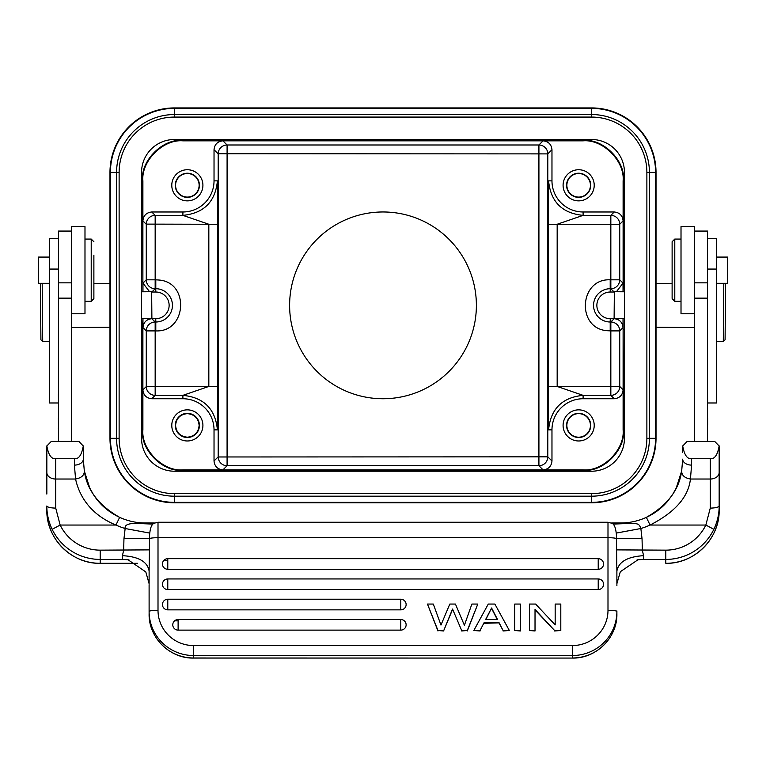 <?xml version="1.0" encoding="UTF-8"?>
<svg xmlns="http://www.w3.org/2000/svg" width="766" height="766" viewBox="0 0 766 766"><rect width="100%" height="100%" fill="white"/><g stroke="black" fill="none" stroke-linecap="round" stroke-linejoin="round"><path stroke-width="1.15" d="M175.567 425.417C176.295 432.551 180.221 436.476 187.354 437.195C194.478 436.476 198.404 432.551 199.131 425.417C198.404 418.293 194.478 414.368 187.354 413.64C180.221 414.358 176.295 418.284 175.567 425.417M578.646 437.195A11.777 11.777 0 0 0 590.433 425.417A11.777 11.777 0 0 0 578.646 413.64A11.777 11.777 0 0 0 566.869 425.417A11.777 11.777 0 0 0 578.646 437.195M142.964 318.465L142.964 327.589C143.529 322.227 146.488 319.269 151.85 318.704L155.163 322.007L155.163 395.352L151.773 398.741C146.411 398.176 143.453 395.208 142.888 389.846L142.888 429.87C141.097 449.661 163.101 471.674 182.902 469.884L583.098 469.884C602.899 471.674 624.903 449.661 623.112 429.87L623.112 389.846C622.547 395.208 619.589 398.176 614.227 398.741L583.098 398.741L583.098 395.352L557.169 386.457L548.274 386.457L548.274 224.256L557.169 224.256L583.098 215.37L610.837 215.37L614.227 211.981C619.589 212.546 622.547 215.514 623.112 220.876L623.112 180.853C624.903 161.052 602.899 139.048 583.098 140.839L543.075 140.839C548.437 141.404 551.405 144.362 551.97 149.724L547.805 153.889L547.805 456.976M187.354 413.343A12.084 12.084 0 0 1 199.428 425.417A12.084 12.084 0 0 1 187.354 437.501A12.084 12.084 0 0 1 175.27 425.417A12.084 12.084 0 0 1 187.354 413.343M578.646 197.082A11.777 11.777 0 0 0 590.433 185.305A11.777 11.777 0 0 0 578.646 173.528A11.777 11.777 0 0 0 566.869 185.305A11.777 11.777 0 0 0 578.646 197.082M187.354 197.082A11.777 11.777 0 0 0 199.131 185.305A11.777 11.777 0 0 0 187.354 173.528A11.777 11.777 0 0 0 175.567 185.305A11.777 11.777 0 0 0 187.354 197.082M142.888 291.789L142.888 220.876C143.453 215.514 146.411 212.546 151.773 211.981L182.902 211.981A31.128 31.128 0 0 0 214.03 180.853L214.03 149.724C214.595 144.362 217.563 141.404 222.925 140.839L182.902 140.839C163.101 139.048 141.097 161.052 142.888 180.853L142.888 220.876L146.268 224.256A8.895 8.895 135 0 1 155.163 215.37L155.163 288.715L151.85 292.018L155.795 292.018A13.338 13.338 0 0 1 169.133 305.356A13.338 13.338 0 0 1 155.795 318.704L151.85 318.704M146.268 279.973L146.268 279.82A8.895 8.895 -135 0 0 155.163 288.715L155.795 288.715L155.795 279.82L159.079 280.03C189.891 282.482 186.674 332.434 155.795 330.902L146.268 330.902L146.268 386.457A8.895 8.895 -135 0 0 155.163 395.352L182.902 395.352L182.902 398.741L151.773 398.741M619.732 330.749L619.732 330.902A8.895 8.895 45 0 0 610.837 322.007L614.15 318.704L610.205 318.704A13.338 13.338 0 0 1 596.867 305.356A13.338 13.338 0 0 1 610.205 292.018L614.15 292.018L610.837 288.715A8.895 8.895 135 0 0 619.732 279.82L619.732 279.973M578.646 413.343A12.084 12.084 0 0 1 590.73 425.417A12.084 12.084 0 0 1 578.646 437.501A12.084 12.084 0 0 1 566.572 425.417A12.084 12.084 0 0 1 578.646 413.343M614.227 398.741L610.837 395.352A8.895 8.895 135 0 0 619.732 386.457L619.732 386.61M619.732 224.112L619.732 224.256A8.895 8.895 45 0 0 610.837 215.37L610.837 224.256L619.732 224.256L623.112 220.876L623.112 291.789M578.646 173.221A12.084 12.084 0 0 1 590.73 185.305A12.084 12.084 0 0 1 578.646 197.379A12.084 12.084 0 0 1 566.572 185.305A12.084 12.084 0 0 1 578.646 173.221M187.354 173.221A12.084 12.084 0 0 1 199.428 185.305A12.084 12.084 0 0 1 187.354 197.379A12.084 12.084 0 0 1 175.27 185.305A12.084 12.084 0 0 1 187.354 173.221M149.59 291.731L142.964 283.133L142.964 291.789M623.036 291.789L623.036 283.133L616.41 291.731M614.15 318.704C619.512 319.269 622.471 322.227 623.036 327.589L623.036 318.465M151.773 211.981L155.163 215.37L182.902 215.37L208.831 224.256L217.726 224.256L217.726 386.457L208.831 386.457L182.902 395.352C203.842 397.42 215.351 408.92 217.42 429.86L214.03 429.86A31.128 31.128 0 0 0 182.902 398.741M187.354 409.858A15.559 15.559 0 0 1 202.913 425.417A15.559 15.559 0 0 1 187.354 440.977A15.559 15.559 0 0 1 171.785 425.417A15.559 15.559 0 0 1 187.354 409.858M142.888 291.444L142.457 180.422C140.666 160.63 162.67 138.617 182.471 140.408L583.529 140.408C603.33 138.617 625.334 160.63 623.543 180.422L623.543 281.352L624.453 281.352M623.543 281.352L623.112 291.444M551.97 460.988C551.405 466.35 548.437 469.319 543.075 469.884L538.919 465.718A8.895 8.895 135 0 0 547.805 456.833L551.97 460.988L551.97 429.86L548.58 429.86C550.649 408.92 562.158 397.42 583.098 395.352L610.837 395.352L610.837 386.457L619.732 386.457L623.112 389.846L623.112 319.278L623.543 430.291C625.334 450.092 603.33 472.105 583.529 470.314L182.471 470.314C162.67 472.105 140.666 450.092 142.457 430.291L142.457 329.37L141.547 329.37M624.453 329.37L623.543 329.37M623.112 319.278L623.103 318.465M142.897 318.465L142.888 389.846L146.268 386.61M142.457 329.37L142.888 319.278M141.547 281.352L142.457 281.352M578.646 409.858A15.559 15.559 0 0 1 594.215 425.417A15.559 15.559 0 0 1 578.646 440.977A15.559 15.559 0 0 1 563.087 425.417A15.559 15.559 0 0 1 578.646 409.858M547.805 456.833L538.919 456.833L538.919 144.994A8.895 8.895 -135 0 1 547.805 153.889L547.805 153.736M218.195 456.833A8.895 8.895 -135 0 0 227.09 465.718L222.925 469.884C217.563 469.319 214.595 466.35 214.03 460.988L218.195 456.833L218.195 153.889A8.895 8.895 135 0 1 227.09 144.994L227.081 465.718L538.91 465.718L538.919 456.833L218.195 456.976M217.726 386.457L217.42 429.86M214.03 429.86L214.03 460.988M182.902 211.981L182.902 215.37C203.842 213.302 215.351 201.793 217.42 180.853L217.726 224.256M548.274 224.256L548.58 180.853L551.97 180.853A31.128 31.128 0 0 0 583.098 211.981L614.227 211.981M578.646 169.736A15.559 15.559 0 0 1 594.215 185.305A15.559 15.559 0 0 1 578.646 200.864A15.559 15.559 0 0 1 563.087 185.305A15.559 15.559 0 0 1 578.646 169.736M187.354 169.736A15.559 15.559 0 0 1 202.913 185.305A15.559 15.559 0 0 1 187.354 200.864A15.559 15.559 0 0 1 171.785 185.305A15.559 15.559 0 0 1 187.354 169.736M548.58 180.853C550.649 201.793 562.158 213.302 583.098 215.37L583.098 211.981M551.97 429.86A31.128 31.128 0 0 1 583.098 398.741M548.58 429.86L548.274 386.457M551.97 180.853L551.97 149.724M383 398.741A93.375 93.375 0 0 0 463.87 258.669A93.375 93.375 0 0 0 302.13 258.669A93.375 93.375 0 0 0 383 398.741M222.925 140.839L543.075 140.839L538.919 144.994L227.09 144.994L222.925 140.839M71.65 313.773L84.988 313.773L84.988 226.621L71.65 226.621L71.65 298.137L58.484 298.137L58.484 441.417M49.599 283.315L38.3 283.315L38.3 257.079L49.599 257.079M93.883 255.212L93.883 298.654L93.883 255.212M93.883 241.74L91.211 239.069L91.211 301.325L84.988 301.325M535.022 630.504L529.402 630.504L529.402 604.058L535.616 604.058L555.168 624.884L555.168 604.058L560.798 604.058L560.798 630.504L554.584 630.504L535.022 609.439L535.022 630.973L529.402 630.504M554.584 630.504L535.022 609.908M560.798 630.504L554.584 630.973M555.168 624.884L555.168 604.518M167.783 558.711L167.783 558.673A5.333 5.333 0 0 0 162.449 564.006A5.333 5.285 -0 0 0 167.783 569.291L598.217 569.291A5.333 5.285 -0 0 0 603.551 564.006A5.333 5.333 0 0 0 598.217 558.673L167.783 558.673L167.783 569.291M598.217 569.291L598.217 558.673M167.783 578.991L167.783 578.943A5.333 5.333 0 0 0 162.449 584.276A5.333 5.285 -0 0 0 167.783 589.571L598.217 589.571A5.333 5.285 -0 0 0 603.551 584.276A5.333 5.333 0 0 0 598.217 578.943L167.783 578.943L167.783 589.571M167.783 600.534L167.783 599.223A5.333 5.333 0 0 0 162.449 604.556A5.333 5.285 -0 0 0 167.783 609.851L400.79 609.851A5.333 5.285 -0 0 0 406.124 604.556A5.333 5.333 0 0 0 400.79 599.223L167.783 599.223L167.783 609.851M400.79 630.121A5.333 5.285 -0 0 0 406.124 624.836A5.333 5.333 0 0 0 400.79 619.503L400.79 630.121L178.114 630.121A5.333 5.285 -0 0 1 172.781 624.836A5.333 5.333 0 0 1 178.114 619.503L178.114 630.121M443.581 630.504L437.96 630.504L427.466 604.058L433.307 604.058L440.967 625.066L449.814 604.058L455.435 604.058L464.397 625.276L471.875 604.058L477.793 604.058L467.298 630.504L461.678 630.504L452.534 609.047L443.581 630.973L437.96 630.504M452.534 609.047L461.678 630.504M443.581 630.973L452.534 609.516M467.298 630.504L461.678 630.973M477.793 604.058L467.298 630.973M427.466 604.058L437.96 630.973M497.507 619.474L485.644 619.474L491.59 608.003L497.507 619.474M485.883 619.474L491.59 608.003M491.59 608.472L497.268 619.474M483.978 622.854L480.081 630.504L473.809 630.504L488.277 604.058L494.874 604.058L509.342 630.504L503.07 630.504L499.173 622.854L483.978 622.854L480.081 630.504M499.173 622.854L483.978 623.323M503.07 630.504L499.173 623.323M509.342 630.504L503.07 630.973M473.809 630.504L480.081 630.973M520.373 630.504L514.742 630.504L514.742 604.058L520.373 604.058L520.373 630.973L514.742 630.504M707.516 417.968L707.516 408.125M707.602 402.792L707.516 390.851M707.602 424.642L707.602 417.968M707.516 441.417L707.516 231.064L694.35 231.064M694.35 313.773L681.012 313.773L681.012 226.621L694.35 226.621L694.35 441.417M174.658 620.814L178.114 620.814M616.889 613.911C617.501 637.523 596.168 658.683 572.422 658.071L193.578 657.994L193.578 645.556A35.571 35.265 180 0 1 158.007 610.291L158.007 537.703L607.993 537.703L607.993 610.291A35.571 35.265 180 0 1 572.422 645.556L572.422 657.994A44.466 44.083 -0 0 0 616.889 613.911L616.889 610.904M149.418 538.527L149.715 533.088L125.145 528.511C124.418 524.576 129.272 522.919 139.699 523.561L145.55 522.996A62.257 62.19 180 0 1 119.649 517.366C98.69 505.426 86.912 489.953 84.317 470.956C84.423 475.236 81.502 477.927 75.566 479.028C78.869 494.357 89.009 513.957 115.944 525.045L60.16 525.045L55.727 508.126C50.451 507.954 47.482 507.245 46.841 506C46.793 513.9 48.564 521.675 52.145 529.306L60.16 525.045A44.466 44.418 180 0 0 100.193 550.151L100.193 559.429A53.361 53.304 180 0 1 52.145 529.306M149.791 533.088C150.337 527.755 151.725 524.471 153.976 523.235M149.494 538.536A8.895 1.168 180 0 1 158.007 537.703L158.007 522.259L153.765 523.331M682.697 445.879L682.697 452.361M687.14 441.436L682.707 446.004C684.335 455.023 687.293 459.255 691.593 458.7L710.274 458.7C714.563 459.265 717.531 455.033 719.15 446.004L714.697 441.417L719.15 446.004M611.555 522.996L620.45 522.996A62.257 62.19 -0 0 0 646.351 517.366C667.31 505.426 679.088 489.953 681.683 470.956C681.644 475.293 684.555 477.984 690.434 479.028C688.471 496.952 675.018 512.291 650.056 525.045L646.36 517.356C654.681 513.507 661.776 508.145 667.636 501.261L672.577 494.577L676.196 488.105L681.673 471.023L682.697 459.15L681.673 471.023M682.697 459.15A8.895 5.965 180 0 0 691.593 465.106L690.434 479.028L710.274 479.028L710.274 508.126L705.84 525.045A44.466 44.418 180 0 1 665.807 550.151L616.582 549.883L616.889 571.043C618.622 561.794 627.507 556.671 643.574 555.676L643.574 559.429L665.807 559.429L665.807 563.316C694.312 564.054 719.896 538.498 719.159 510.003L719.159 506C719.207 513.9 717.436 521.675 713.855 529.306L705.84 525.045L650.056 525.045A71.142 71.075 -0 0 1 640.855 528.511C638.758 522.594 637.35 523.753 626.301 523.561L613.786 524.059L612.398 523.417M710.274 508.126C715.559 507.982 718.527 507.264 719.159 506L719.159 445.898M719.159 452.361L719.159 510.003A53.361 53.304 180 0 1 665.807 563.316M620.422 523.427L611.584 523.015M646.36 517.356C638.126 521.091 629.489 522.977 620.45 522.996L612.561 523.513M620.45 523.427L626.301 523.561M642.042 538.709L640.855 528.511L616.285 533.088L616.582 538.527L642.042 538.709L642.329 550.151L643.574 555.676M616.209 533.098C615.605 527.611 614.208 524.327 612.024 523.235M616.515 538.536L616.582 549.883M149.102 584.851L149.111 613.911A44.466 44.083 180 0 0 193.578 657.994L193.578 658.071C169.832 658.683 148.499 637.523 149.111 613.911M71.65 441.417L71.65 298.137M71.65 231.064L58.484 231.064L58.484 298.137M58.398 417.977L58.484 428.462M58.398 428.424L58.484 429.573M58.398 394.911L58.484 394.03M58.398 394.059L58.484 402.935M58.484 412.175L58.484 404.764M58.484 387.72L58.484 383.22M83.283 446.013L78.869 441.417L51.303 441.417L46.85 446.004C48.469 455.023 51.437 459.255 55.727 458.7L74.407 458.7C78.707 459.265 81.665 455.033 83.283 446.004L78.908 441.484M51.274 441.436L46.85 446.004M46.841 445.879L46.841 494.06M55.727 508.126L55.727 479.028L75.566 479.028L74.407 465.106A8.895 5.965 0 0 0 83.302 459.15L83.302 445.898M84.317 470.956L83.302 459.15L84.327 471.023L89.804 488.105L93.596 494.846C99.944 504.66 108.628 512.167 119.64 517.356L115.944 525.045A71.142 71.075 -0 0 0 125.145 528.511L123.958 538.709L149.485 538.536L149.418 549.883L100.193 550.151M83.302 452.361L83.302 445.869M46.841 510.003C46.104 538.498 71.688 564.054 100.193 563.316L100.193 563.316A53.361 53.304 180 0 1 46.841 510.003L46.841 506M149.111 584.276L149.111 571.043C147.512 561.717 138.617 556.595 122.426 555.676L123.671 550.151L123.958 538.709M149.111 571.043L149.418 549.883M123.431 559.458L100.193 559.429L100.193 563.316L137.574 563.316L100.193 563.316M149.111 583.692L145.808 571.934L127.932 559.687L123.431 559.439L128.975 559.869M616.889 583.682L620.316 571.723L638.068 559.697L642.588 559.439L637.073 559.869M642.588 559.458L643.574 559.429M714.764 441.484L687.159 441.417L686.192 442.375M682.707 446.004L687.179 441.427M154.416 523.015L145.578 523.427M153.439 523.513L145.55 523.417M153.612 523.408L152.214 524.068L139.699 523.561M707.516 402.983L716.402 402.983L716.402 238.695L707.516 238.695M716.402 257.079L727.7 257.079L727.7 283.315L716.402 283.315M672.117 297.907L672.117 241.74L672.117 297.907M681.012 301.325L674.789 301.325L674.789 239.069L672.117 241.74M58.484 238.695L49.599 238.695L49.599 402.983L58.484 402.983M725.584 283.315L725.086 339.817L723.295 341.579L723.803 283.315M716.402 315.841L716.689 283.315M624.453 318.484L614.112 318.388L614.342 291.712L624.453 291.798M42.197 283.315L42.705 341.579L49.599 341.512M49.311 283.315L49.599 315.841M141.547 291.798L151.658 291.712L151.888 318.388L141.547 318.484M42.705 341.579L40.914 339.817L40.416 283.315M656.022 172.407L656.022 438.315A64.478 64.478 0 0 1 591.543 502.793L174.457 502.793A64.478 64.478 0 0 1 109.978 438.315L109.978 172.407A64.478 64.478 0 0 1 174.457 107.929L591.543 107.929A64.478 64.478 0 0 1 656.022 172.407L655.581 172.407A64.038 64.038 0 0 0 591.543 108.37L174.457 108.37L174.457 114.536L591.543 114.536L591.543 107.929A64.478 64.478 0 0 1 656.022 172.407M141.547 438.315A32.909 32.909 0 0 0 174.457 471.214L591.543 471.214A32.909 32.909 0 0 0 624.453 438.315L624.453 172.407A32.909 32.909 0 0 0 591.543 139.498L174.457 139.498A32.909 32.909 0 0 0 141.547 172.407L141.547 438.315M146.268 386.457L208.831 386.457L208.831 224.256L146.268 224.112M547.805 153.889L218.195 153.736M142.964 327.589L146.268 330.902A8.895 8.895 -45 0 1 155.163 322.007L155.795 322.007L155.795 318.704M155.795 330.902L155.795 322.007A16.651 16.651 0 0 0 172.446 305.356A16.651 16.651 0 0 0 155.795 288.715L155.795 292.018M146.268 224.256L146.268 279.82L155.795 279.82M610.205 330.902L610.205 322.007L610.837 322.007L610.837 330.902L606.921 330.692C576.109 328.241 579.326 278.288 610.205 279.82L610.837 279.82L610.837 288.715L610.205 288.715A16.651 16.651 0 0 0 593.554 305.356A16.651 16.651 0 0 0 610.205 322.007L610.205 318.704M610.205 292.018L610.205 279.82M623.036 283.133L619.732 279.82L610.837 279.82L610.837 224.256L557.169 224.256L557.169 386.457L610.837 386.457L610.837 330.902L619.732 330.902L623.036 327.589M146.268 279.82L142.964 283.133M619.732 386.457L619.732 330.902M619.732 279.82L619.732 224.256M214.03 180.853L217.42 180.853M218.195 153.889L214.03 149.724M598.217 589.571L598.217 578.943M400.79 609.851L400.79 599.223M178.114 619.541L400.79 619.503M694.35 298.137L707.516 298.137M707.516 282.855L694.35 282.855M616.506 538.536A8.895 1.168 180 0 0 607.993 537.703L607.993 522.259L158.007 522.259M710.274 458.7L710.274 479.028A8.895 6.473 0 0 0 719.159 472.555L719.159 445.869M691.593 465.106L691.593 458.7M607.993 610.291A8.895 1.168 -0 0 1 616.889 611.46A44.466 44.083 -0 0 1 572.422 655.533L193.578 655.533A44.466 44.083 180 0 1 149.111 611.46A8.895 1.168 180 0 1 158.007 610.291M193.578 645.556L572.422 645.556M58.484 282.855L71.65 282.855M55.727 458.7L55.727 479.028A8.895 6.473 180 0 1 46.841 472.555M74.407 467.835L74.407 458.7M122.426 555.676L122.426 559.429M665.807 550.151L665.807 559.429A53.361 53.304 180 0 0 713.855 529.306M119.64 517.356C127.874 521.091 136.511 522.977 145.55 522.996L154.445 522.996M707.516 269.058L716.402 269.058M49.599 269.058L58.484 269.058M656.022 438.315A64.478 64.478 0 0 1 591.543 502.793L591.543 502.352A64.038 64.038 0 0 0 655.581 438.315L655.581 172.407L649.415 172.407L649.415 438.315L656.022 438.315M174.457 502.793A64.478 64.478 0 0 1 109.978 438.315L110.419 438.315A64.038 64.038 0 0 0 174.457 502.352L591.543 502.352L591.543 496.186L174.457 496.186L174.457 502.793M109.978 172.407A64.478 64.478 0 0 1 174.457 107.929L174.457 108.37A64.038 64.038 0 0 0 110.419 172.407L110.419 438.315L116.585 438.315L116.585 172.407L109.978 172.407M591.543 114.536A57.871 57.871 0 0 1 649.415 172.407L646.877 172.407A55.334 55.334 0 0 0 591.543 117.074L591.543 114.536M649.415 438.315A57.871 57.871 0 0 1 591.543 496.186L591.543 493.649A55.334 55.334 0 0 0 646.877 438.315L649.415 438.315M174.457 496.186A57.871 57.871 0 0 1 116.585 438.315L119.123 438.315A55.334 55.334 0 0 0 174.457 493.649L174.457 496.186M116.585 172.407A57.871 57.871 0 0 1 174.457 114.536L174.457 117.074A55.334 55.334 0 0 0 119.123 172.407L116.585 172.407M591.543 117.074L174.457 117.074M646.877 438.315L646.877 172.407M174.457 493.649L591.543 493.649M119.123 172.407L119.123 438.315M84.988 239.069L91.211 239.069M93.883 298.654L91.211 301.325M178.114 620.853L174.6 620.853M572.422 658.071L193.578 658.071M607.993 522.259L612.379 523.408M50.336 442.375L51.284 441.427M167.783 560.52L163.771 560.52M616.889 585.617L616.908 584.793M616.889 584.276L616.889 571.043M152.807 523.82L152.233 524.04M681.012 239.069L674.789 239.069M672.117 298.654L674.789 301.325M723.295 341.579L716.402 341.512M672.117 283.765L656.022 283.621M694.35 327.542L656.022 327.206M71.65 327.542L109.978 327.206M93.883 283.765L109.978 283.621"/></g></svg>
